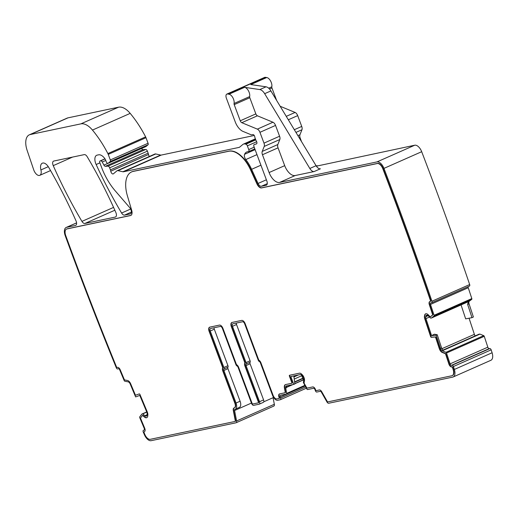 <?xml version="1.0" encoding="UTF-8"?>
<svg xmlns="http://www.w3.org/2000/svg" width="518" height="518" viewBox="0 0 518 518"><rect width="100%" height="100%" fill="white"/><g stroke="black" fill="none" stroke-linecap="round" stroke-linejoin="round"><path stroke-width="0.78" d="M236.279 323.083A2.409 1.269 66.1 0 0 236.532 324.514L232.478 326.308A2.409 1.269 66.1 0 1 232.763 323.841A2.409 1.269 66.1 0 1 232.893 323.802L242.541 321.769A2.409 1.269 66.1 0 1 244.638 323.744L258.281 360.237A1.606 0.842 66.1 0 0 259.33 361.512A1.606 0.842 66.1 0 1 260.373 362.788L272.533 395.325A6.015 3.166 66.1 0 0 277.777 400.272L280.296 399.741A1.606 0.842 66.1 0 0 280.38 399.715A1.606 0.842 66.1 0 0 280.575 398.07L280.154 396.95A1.606 0.842 66.1 0 1 280.342 395.305A1.606 0.842 66.1 0 1 280.432 395.273L286.486 393.997A0.803 0.421 66.1 0 0 286.532 393.984A0.803 0.421 66.1 0 0 286.687 393.402L285.703 388.047A2.81 1.476 66.1 0 1 286.266 385.994A2.81 1.476 66.1 0 1 286.422 385.942L293.764 384.395L290.831 376.541L300.31 374.546A2.81 1.476 66.1 0 1 301.631 375.09L302.298 375.718A2.81 1.476 66.1 0 1 303.418 377.48L303.516 377.739A2.81 1.476 66.1 0 1 303.781 379.681L303.386 382.537L306.928 389.135A0.803 0.421 66.1 0 0 307.517 389.568L313.571 388.293A1.606 0.842 66.1 0 1 314.97 389.607L315.384 390.734A1.606 0.842 66.1 0 0 316.783 392.048L320.215 391.33A1.606 0.842 66.1 0 1 321.413 392.21L326.936 401.923A2.409 1.269 66.1 0 0 328.729 403.25L452.719 377.117A8.023 4.222 66.1 0 0 453.166 376.975L490.909 360.282A8.023 4.222 66.1 0 0 492.1 352.764A1993.134 1048.574 66.1 0 0 491.168 349.838L453.425 366.524A1993.134 1048.574 66.1 0 1 454.357 369.451A8.023 4.222 66.1 0 1 453.166 376.975M263.746 401.819L273.601 397.468M236.532 324.514L250.097 360.793A1.606 0.842 66.1 0 1 250.09 362.289A1.606 0.842 66.1 0 0 250.084 363.785L246.024 365.579L259.531 401.696A2.409 1.269 66.1 0 1 259.246 404.163A2.409 1.269 66.1 0 1 259.11 404.208L253.658 405.354A2.409 1.269 66.1 0 1 251.56 403.38L238.06 367.256A1.606 0.842 66.1 0 0 237.017 365.98A1.606 0.842 66.1 0 1 235.975 364.704L222.41 328.431A2.409 1.269 66.1 0 0 220.312 326.45L210.664 328.483A2.409 1.269 66.1 0 0 210.528 328.529A2.409 1.269 66.1 0 0 210.243 330.996L223.893 367.489A1.606 0.842 66.1 0 1 223.886 368.984A1.606 0.842 66.1 0 0 223.88 370.48L236.04 403.017A6.015 3.166 -113.9 0 1 235.327 409.181A6.015 3.166 -113.9 0 1 234.997 409.291L234.984 409.291A1.606 0.842 66.1 0 0 234.894 409.324A1.606 0.842 66.1 0 0 234.576 410.515L236.59 420.966A2.409 1.269 66.1 0 1 236.111 422.759A2.409 1.269 66.1 0 1 235.975 422.798L151.146 440.682A8.023 4.222 66.1 0 1 144.431 434.777A1993.134 1048.574 66.1 0 1 143.201 431.915A1.606 0.842 66.1 0 1 143.408 430.328A1.606 0.842 66.1 0 1 143.441 430.322L144.095 430.076M235.327 409.181L239.471 407.349A6.015 3.166 -113.9 0 0 240.099 401.223L236.04 403.017M273.064 397.701L274.333 404.28A2.409 1.269 66.1 0 1 273.854 406.067A2.409 1.269 66.1 0 1 273.718 406.112M316.368 166.174L414.743 145.215A8.023 4.222 66.1 0 1 421.691 151.703A1993.134 1048.574 66.1 0 1 469.671 284.55L431.928 301.236A1993.134 1048.574 66.1 0 0 383.955 168.389A8.023 4.222 66.1 0 0 377 161.901L279.591 182.433A12.031 6.333 66.1 0 1 269.107 172.546L262.451 154.74A4.008 2.111 66.1 0 1 262.225 151.431L264.212 146.432A4.008 2.111 66.1 0 0 263.986 143.123L259.945 132.317A4.008 2.111 66.1 0 0 257.362 129.131L241.802 122.695A2.409 1.269 66.1 0 1 240.255 120.791L234.207 104.63A1.606 0.842 66.1 0 1 234.065 103.483A6.015 3.166 66.1 0 0 232.854 97.701A6.015 3.166 66.1 0 0 228.988 94.218L227.544 94.004A4.008 2.111 66.1 0 0 226.852 94.088A4.008 2.111 66.1 0 0 226.379 98.2L235.217 121.847A12.031 6.333 66.1 0 0 242.981 131.397L251.159 134.777A2.007 1.055 66.1 0 0 251.612 134.835L252.875 134.57A2.007 1.055 66.1 0 1 254.798 136.907A4.008 2.111 66.1 0 0 255.16 138.28L255.75 139.854A4.008 2.111 66.1 0 0 256.397 141.168A2.007 1.055 66.1 0 1 256.475 143.881A2.007 1.055 66.1 0 1 256.41 143.907L254.286 144.522A2.007 1.055 66.1 0 0 254.215 144.548A2.007 1.055 66.1 0 0 253.975 146.6L266.867 181.086A4.008 2.111 66.1 0 1 266.394 185.191A4.008 2.111 66.1 0 1 266.168 185.263L261.344 186.279A4.008 2.111 66.1 0 1 258.048 183.469L251.612 169.315A28.069 14.769 66.1 0 0 245.804 159.57A4.008 2.111 66.1 0 1 244.58 154.293A12.833 6.753 66.1 0 1 246.717 152.007A12.833 6.753 66.1 0 1 248.277 151.69A2.007 1.055 66.1 0 0 248.517 151.644A2.007 1.055 66.1 0 0 248.757 149.585L247.358 145.843A2.007 1.055 66.1 0 0 245.901 144.198L245.033 144.004A8.023 4.222 66.1 0 0 243.408 144.121A8.023 4.222 66.1 0 0 242.864 144.457L239.879 146.957A8.023 4.222 66.1 0 1 239.342 147.3A8.023 4.222 66.1 0 1 238.895 147.442L123.478 171.769A4.008 2.111 66.1 0 1 122.889 171.756L117.981 170.642A4.008 2.111 66.1 0 0 117.165 170.7A4.008 2.111 66.1 0 0 116.9 170.875L113.371 173.828A2.409 1.269 66.1 0 1 113.209 173.931A2.409 1.269 66.1 0 1 110.768 171.199A4.008 2.111 66.1 0 0 110.412 169.865L109.648 167.826A2.007 1.055 66.1 0 0 107.99 166.168L105.361 166.304A2.007 1.055 66.1 0 1 103.924 165.119L102.24 162.004A2.007 1.055 66.1 0 0 100.706 160.833L100.091 160.962A1.606 0.842 66.1 0 0 100 160.994A1.606 0.842 66.1 0 0 99.812 162.639L101.573 167.353A44.114 23.206 66.1 0 0 115.249 190.87L129.707 207.595A4.008 2.111 66.1 0 1 131.332 211.266A4.008 2.111 66.1 0 1 130.471 213.843A4.008 2.111 66.1 0 1 130.251 213.915L124.521 215.119A4.008 2.111 66.1 0 1 121.6 213.034A280.724 147.688 66.1 0 1 96.147 164.53A8.023 4.222 66.1 0 1 96.672 155.277A8.023 4.222 66.1 0 1 97.119 155.135L98.621 154.817A9.622 5.063 66.1 0 1 105.128 159.052A2.007 1.055 66.1 0 1 105.523 159.822L106.222 161.687A2.007 1.055 66.1 0 0 108.081 163.306A2.007 1.055 66.1 0 0 108.217 163.215L110.237 161.525A1.606 0.842 66.1 0 0 110.321 159.945L108.243 154.39A4.008 2.111 66.1 0 0 107.88 153.568A76.198 40.087 66.1 0 0 92.457 130.07A20.053 10.548 66.1 0 0 80.86 123.867L30.245 134.538A16.039 8.437 66.1 0 0 29.345 134.822A16.039 8.437 66.1 0 0 27.13 150.382L33.709 169.813A6.417 3.373 66.1 0 0 39.789 175.33A6.417 3.373 66.1 0 0 40.916 169.93A8.023 4.222 66.1 0 1 42.334 163.183A8.023 4.222 66.1 0 1 48.679 167.327A291.951 153.593 66.1 0 1 76.01 220.856A4.008 2.111 66.1 0 1 75.706 225.388A4.008 2.111 66.1 0 1 75.479 225.459L66.621 227.324A8.023 4.222 66.1 0 0 66.174 227.467A8.023 4.222 66.1 0 0 65.184 235.58A1993.134 1048.574 66.1 0 0 116.297 367.761A1.606 0.842 66.1 0 0 117.716 368.952L118.311 368.738A1.606 0.842 66.1 0 1 119.729 369.93L124.197 380.594A0.803 0.421 66.1 0 0 124.767 381.196L128.199 381.863A2.81 1.476 66.1 0 1 130.193 383.98L135.619 396.924L139.795 395.415L146.801 412.127A2.81 1.476 66.1 0 1 147.157 414.102L147.073 414.937A2.81 1.476 66.1 0 1 146.458 416.032A2.81 1.476 66.1 0 1 146.406 416.051L146.27 416.103A2.81 1.476 66.1 0 1 144.969 415.701L142.605 413.811L141.867 414.096L139.718 416.873A0.803 0.421 66.1 0 0 139.743 417.676L144.211 428.341A1.606 0.842 66.1 0 1 144.062 430.095A1.606 0.842 66.1 0 1 144.036 430.102M29.345 134.822L67.087 118.136A16.039 8.437 66.1 0 1 67.981 117.851L118.603 107.181A20.053 10.548 66.1 0 1 130.199 113.377A76.198 40.087 66.1 0 1 145.623 136.881A4.008 2.111 66.1 0 1 145.985 137.704L148.064 143.259A1.606 0.842 66.1 0 1 147.98 144.833L145.959 146.529A2.007 1.055 66.1 0 1 145.823 146.613A2.007 1.055 66.1 0 1 145.668 146.659M105.361 166.304L143.104 149.611A2.007 1.055 66.1 0 1 141.673 148.452M143.104 149.611L145.733 149.475A2.007 1.055 66.1 0 1 147.39 151.139L148.154 153.179A4.008 2.111 66.1 0 1 148.504 154.506A2.409 1.269 66.1 0 0 149.365 156.468M117.165 170.7L154.908 154.014A4.008 2.111 66.1 0 1 155.724 153.956L160.632 155.07A4.008 2.111 66.1 0 0 161.221 155.083L254.241 135.476M226.852 94.088L264.594 77.402A4.008 2.111 66.1 0 1 265.287 77.318L266.731 77.532A6.015 3.166 66.1 0 1 270.597 81.009A6.015 3.166 66.1 0 1 271.808 86.791A1.606 0.842 66.1 0 0 271.95 87.943L276.593 100.35M264.659 93.68A8.023 4.222 66.1 0 0 259.809 89.569L244.587 87.322A6.015 3.166 66.1 0 1 248.446 90.805A6.015 3.166 66.1 0 1 249.663 96.588A1.606 0.842 66.1 0 0 249.805 97.734L255.847 113.895A2.409 1.269 66.1 0 0 257.401 115.799L272.954 122.235A4.008 2.111 66.1 0 1 275.544 125.421L279.584 136.228A4.008 2.111 66.1 0 1 279.811 139.536L277.816 144.535A4.008 2.111 66.1 0 0 278.043 147.844L284.699 165.65A12.031 6.333 66.1 0 0 295.189 175.537L314.167 171.542A6.015 3.166 66.1 0 1 309.829 168.473L264.659 93.68L270.895 90.922A8.023 4.222 66.1 0 0 266.045 86.81L250.822 84.563L266.731 77.532M280.167 106.268L295.105 112.445A4.008 2.111 66.1 0 1 297.688 115.624L301.729 126.431A4.008 2.111 66.1 0 1 301.955 129.746L299.961 134.745A4.008 2.111 66.1 0 0 300.194 138.053L301.534 141.647M317.333 165.747A12.031 6.333 66.1 0 1 316.122 165.805M469.671 284.55A1.606 0.842 66.1 0 1 469.671 284.557A1.606 0.842 66.1 0 1 469.438 286.078A1.606 0.842 66.1 0 1 469.289 286.117M431.928 301.236A1.606 0.842 66.1 0 1 431.695 302.765A1.606 0.842 66.1 0 1 431.546 302.803L430.885 302.855A1.606 0.842 66.1 0 0 430.73 302.894A1.606 0.842 66.1 0 0 430.503 304.422L434.078 315.281A0.803 0.421 66.1 0 1 434.013 316.019L431.397 318.039L430.6 318.104L428.295 315.786A2.81 1.476 66.1 0 0 426.955 315.099L426.806 315.112A2.81 1.476 66.1 0 0 426.534 315.177A2.81 1.476 66.1 0 0 425.971 315.961L425.79 316.705L428.166 315.656M430.503 304.422L468.246 287.736A1.606 0.842 66.1 0 1 468.155 286.648M468.246 287.736L471.82 298.588A0.803 0.421 66.1 0 1 471.756 299.326L469.282 301.236A2.81 1.476 -113.9 0 0 469.049 303.826L467.644 304.442L468.285 301.683L431.416 318.02M469.049 303.826L473.381 316.984L471.995 317.663L467.644 304.442M461.065 304.914L465.656 318.861L471.995 317.663M453.425 366.524A1.606 0.842 66.1 0 0 452.117 365.255L451.456 365.307A1.606 0.842 66.1 0 1 450.084 363.869L446.51 353.017A0.803 0.421 66.1 0 0 445.966 352.318L442.391 350.861A2.81 1.476 66.1 0 1 440.501 348.439L441.595 347.954L437.237 334.732L434.362 334.227L431.552 335.606L425.951 318.602A2.81 1.476 66.1 0 1 425.79 316.705M475.187 335.878A2.81 1.476 66.1 0 1 474.378 334.343L469.062 318.22M479.053 334.175L479.953 334.104L483.708 335.632A0.803 0.421 66.1 0 1 484.252 336.324L487.826 347.177A1.606 0.842 66.1 0 0 489.199 348.62L489.86 348.569A1.606 0.842 66.1 0 1 491.168 349.838M115.307 217.061L84.861 223.478A4.008 2.111 66.1 0 1 81.941 221.387A280.724 147.688 66.1 0 1 53.244 165.637A4.008 2.111 66.1 0 1 53.555 161.117A4.008 2.111 66.1 0 1 53.781 161.046L84.272 154.617A4.008 2.111 66.1 0 1 87.192 156.714A280.724 147.688 66.1 0 1 115.844 212.477A4.008 2.111 66.1 0 1 115.533 216.99A4.008 2.111 66.1 0 1 115.307 217.061L115.734 216.874M440.501 348.439L436.162 335.263L431.552 335.606M246.024 365.579A1.606 0.842 66.1 0 1 246.031 364.083L250.09 362.289M232.478 326.308L246.037 362.587A1.606 0.842 66.1 0 1 246.031 364.083M291.77 382.465L289.394 376.113A0.803 0.421 66.1 0 1 289.484 375.291A0.803 0.421 66.1 0 1 289.53 375.272L299.436 373.187A4.409 2.318 66.1 0 1 301.521 374.048L302.182 374.676A4.409 2.318 66.1 0 1 303.943 377.441L304.047 377.7A4.409 2.318 66.1 0 1 304.454 380.756L304.118 382.776A0.803 0.421 66.1 0 0 304.299 383.553L306.669 387.645A0.803 0.421 66.1 0 0 307.258 388.079L312.697 386.933A3.205 1.69 66.1 0 1 315.494 389.568L315.637 389.944A0.803 0.421 66.1 0 0 316.336 390.604L319.347 389.97A3.205 1.69 66.1 0 1 321.736 391.737L327.259 401.45A0.803 0.421 66.1 0 0 327.855 401.89L451.845 375.757A6.417 3.373 66.1 0 0 452.201 375.641A6.417 3.373 66.1 0 0 453.159 369.625A1991.529 1047.726 66.1 0 0 452.538 367.67A0.803 0.421 66.1 0 0 451.845 366.932L451.638 366.951A3.205 1.69 66.1 0 1 448.892 364.07L445.681 354.312A0.803 0.421 66.1 0 0 445.137 353.619L442.275 352.454A4.409 2.318 66.1 0 1 439.309 348.64L435.722 337.736A0.803 0.421 66.1 0 0 435.036 337.017L431.3 337.296A0.803 0.421 66.1 0 1 430.613 336.577L424.76 318.81A4.409 2.318 66.1 0 1 424.507 315.825L424.689 315.08A4.409 2.318 66.1 0 1 425.576 313.843A4.409 2.318 66.1 0 1 425.997 313.74L426.152 313.733A4.409 2.318 66.1 0 1 428.256 314.814L429.914 316.556A0.803 0.421 66.1 0 0 430.374 316.731A0.803 0.421 66.1 0 0 430.419 316.705L432.459 315.125A0.803 0.421 66.1 0 0 432.53 314.387L429.312 304.629A3.205 1.69 66.1 0 1 429.772 301.56A3.205 1.69 66.1 0 1 430.076 301.489L430.29 301.47A0.803 0.421 66.1 0 0 430.367 301.45A0.803 0.421 66.1 0 0 430.477 300.673A1991.529 1047.726 66.1 0 0 382.808 168.726A6.417 3.373 66.1 0 0 377.246 163.539L261.59 187.917A5.614 2.953 66.1 0 1 256.98 183.974L250.544 169.826A26.47 13.928 66.1 0 0 228.794 151.256L133.094 171.432A26.47 13.928 66.1 0 0 131.617 171.905A26.47 13.928 66.1 0 0 127.389 195.785L131.708 210.379A5.614 2.953 66.1 0 1 130.808 215.449A5.614 2.953 66.1 0 1 130.497 215.546L66.874 228.956A6.417 3.373 66.1 0 0 66.511 229.073A6.417 3.373 66.1 0 0 65.721 235.56A1991.529 1047.726 66.1 0 0 116.472 366.861A0.803 0.421 66.1 0 0 117.191 367.469L117.379 367.398A3.205 1.69 66.1 0 1 120.208 369.781L124.229 379.37A0.803 0.421 66.1 0 0 124.799 379.972L127.545 380.51A4.409 2.318 66.1 0 1 130.678 383.832L135.166 394.541A0.803 0.421 66.1 0 0 135.878 395.137L139.258 393.92A0.803 0.421 66.1 0 1 139.964 394.515L147.28 411.978A4.409 2.318 66.1 0 1 147.844 415.08L147.766 415.922A4.409 2.318 66.1 0 1 146.795 417.637A4.409 2.318 66.1 0 1 146.717 417.67L146.575 417.722A4.409 2.318 66.1 0 1 144.528 417.087L142.819 415.65A0.803 0.421 66.1 0 0 142.437 415.54A0.803 0.421 66.1 0 0 142.34 415.611L140.656 417.799A0.803 0.421 66.1 0 0 140.676 418.596L144.697 428.192A3.205 1.69 66.1 0 1 144.399 431.695A3.205 1.69 66.1 0 1 144.341 431.721L144.159 431.785A0.803 0.421 66.1 0 0 144.146 431.792A0.803 0.421 66.1 0 0 144.075 432.685A1991.529 1047.726 66.1 0 0 144.904 434.602A6.417 3.373 66.1 0 0 150.272 439.322L235.107 421.445A0.803 0.421 66.1 0 0 235.153 421.425A0.803 0.421 66.1 0 0 235.308 420.83L233.294 410.379L233.605 410.237A3.205 1.69 66.1 0 1 234.097 407.938L234.123 407.931A4.409 2.318 66.1 0 0 234.369 407.854A4.409 2.318 66.1 0 0 234.894 403.334L222.727 370.797A3.205 1.69 66.1 0 1 222.598 368.033A0.803 0.421 66.1 0 0 222.565 367.34L209.097 331.306A4.008 2.111 66.1 0 1 209.57 327.201A4.008 2.111 66.1 0 1 209.796 327.13L219.444 325.097A4.008 2.111 66.1 0 1 222.934 328.393L236.325 364.199A0.803 0.421 66.1 0 0 236.778 364.808A3.205 1.69 66.1 0 1 238.584 367.217L252.091 403.341A0.803 0.421 66.1 0 0 252.79 404.001L258.242 402.849A0.803 0.421 66.1 0 0 258.288 402.836A0.803 0.421 66.1 0 0 258.378 402.013L244.878 365.896A3.205 1.69 66.1 0 1 244.749 363.124A0.803 0.421 66.1 0 0 244.716 362.432L231.326 326.625A4.008 2.111 66.1 0 1 231.799 322.513A4.008 2.111 66.1 0 1 232.025 322.442L241.673 320.409A4.008 2.111 66.1 0 1 245.169 323.705L258.637 359.732A0.803 0.421 66.1 0 0 259.091 360.34A3.205 1.69 66.1 0 1 260.897 362.749L273.064 395.286A4.409 2.318 66.1 0 0 276.903 398.912L279.014 398.471A0.803 0.421 66.1 0 0 279.06 398.459A0.803 0.421 66.1 0 0 279.124 397.559L279.435 397.423A3.205 1.69 66.1 0 1 279.545 393.92L285.004 392.767A0.803 0.421 66.1 0 0 285.049 392.754A0.803 0.421 66.1 0 0 285.211 392.171L284.421 387.891A4.409 2.318 66.1 0 1 285.301 384.667A4.409 2.318 66.1 0 1 285.547 384.589L291.628 383.307A0.803 0.421 66.1 0 0 291.673 383.288A0.803 0.421 66.1 0 0 291.77 382.465L292.081 382.329L289.704 375.971A0.803 0.421 66.1 0 1 289.698 375.239M292.081 382.329A0.803 0.421 66.1 0 1 291.984 383.152A0.803 0.421 66.1 0 1 291.938 383.165L291.712 383.268M285.211 392.171L285.522 392.029L284.732 387.755A4.409 2.318 66.1 0 1 285.463 384.609M285.522 392.029A0.803 0.421 66.1 0 1 285.36 392.618A0.803 0.421 66.1 0 1 285.314 392.631L285.088 392.735M279.435 397.423A0.803 0.421 66.1 0 1 279.37 398.316A0.803 0.421 66.1 0 1 279.325 398.336L279.098 398.433M244.716 362.432L245.027 362.296L231.637 326.489A4.008 2.111 66.1 0 1 231.96 322.455M245.027 362.296A0.803 0.421 66.1 0 1 245.059 362.988A3.205 1.69 66.1 0 0 245.189 365.753L258.696 401.877A0.803 0.421 66.1 0 1 258.599 402.7A0.803 0.421 66.1 0 1 258.553 402.713L258.327 402.81M209.097 331.306L209.408 331.17A4.008 2.111 66.1 0 1 209.732 327.143M209.408 331.17L222.876 367.197A0.803 0.421 66.1 0 1 222.908 367.89A3.205 1.69 66.1 0 0 223.038 370.661L235.204 403.192A4.409 2.318 66.1 0 1 234.68 407.718A4.409 2.318 66.1 0 1 234.518 407.776M233.605 410.237L235.625 420.694A0.803 0.421 66.1 0 1 235.463 421.289A0.803 0.421 66.1 0 1 235.418 421.302L235.191 421.406M142.554 415.52L142.657 415.475A0.803 0.421 66.1 0 1 142.748 415.404A0.803 0.421 66.1 0 1 143.136 415.507L144.846 416.951A4.409 2.318 66.1 0 0 146.892 417.579L146.937 417.566M66.673 229.014A6.417 3.373 66.1 0 1 66.828 228.937A6.417 3.373 66.1 0 1 67.185 228.82L130.808 215.41A5.614 2.953 66.1 0 0 130.963 215.371M131.773 171.834A26.47 13.928 66.1 0 1 131.928 171.769A26.47 13.928 66.1 0 1 133.404 171.29L229.111 151.12A26.47 13.928 66.1 0 1 250.854 169.684L257.291 183.838A5.614 2.953 66.1 0 0 261.907 187.775L377.564 163.397A6.417 3.373 66.1 0 1 383.119 168.59A1991.529 1047.726 66.1 0 1 430.788 300.537A0.803 0.421 66.1 0 1 430.678 301.314A0.803 0.421 66.1 0 1 430.6 301.334L430.432 301.411M432.53 314.387L432.841 314.251L429.623 304.493A3.205 1.69 66.1 0 1 429.934 301.508M432.841 314.251A0.803 0.421 66.1 0 1 432.77 314.989L430.736 316.563A0.803 0.421 66.1 0 1 430.685 316.595A0.803 0.421 66.1 0 1 430.633 316.608M435.036 337.017L431.617 337.16A0.803 0.421 66.1 0 1 430.924 336.441L425.077 318.667A4.409 2.318 66.1 0 1 424.818 315.689L425 314.944A4.409 2.318 66.1 0 1 425.738 313.785M435.347 336.881A0.803 0.421 66.1 0 1 436.033 337.6L439.627 348.504A4.409 2.318 66.1 0 0 442.586 352.311L445.448 353.477A0.803 0.421 66.1 0 1 445.992 354.176L449.203 363.934A3.205 1.69 66.1 0 0 451.949 366.809L452.156 366.796A0.803 0.421 66.1 0 1 452.849 367.527A1991.529 1047.726 66.1 0 1 453.47 369.489A6.417 3.373 66.1 0 1 452.518 375.505A6.417 3.373 66.1 0 1 452.356 375.569M293.829 375.913L294.884 383.909L293.764 384.395M286.953 385.832L286.389 387.742L285.703 388.047M250.084 363.785L263.584 399.902A2.409 1.269 66.1 0 1 263.299 402.369A2.409 1.269 66.1 0 1 263.17 402.415M223.893 367.489L227.946 365.695L214.303 329.202A2.409 1.269 66.1 0 1 214.051 327.771M227.946 365.695A1.606 0.842 66.1 0 1 227.939 367.191L223.886 368.984M223.88 370.48L227.933 368.686A1.606 0.842 66.1 0 1 227.939 367.191M227.933 368.686L240.099 401.223M314.167 171.542L320.409 168.784A6.015 3.166 66.1 0 1 316.071 165.715L270.895 90.922M441.595 347.954L443.078 350.556L442.391 350.861M437.237 334.732L436.162 335.263M233.294 410.379A3.205 1.69 66.1 0 1 233.935 407.99A3.205 1.69 66.1 0 1 234.11 407.931M279.124 397.559A3.205 1.69 66.1 0 1 279.383 393.971A3.205 1.69 66.1 0 1 279.565 393.92M301.508 374.98L303.283 379.726L303.788 379.616L294.839 383.585M293.926 376.631L297.125 375.213M293.959 376.923L298.446 374.935M294.243 379.053L301.787 375.718M294.613 381.87L302.739 378.276M294.651 382.174L302.842 378.554M286.422 387.309L292.32 384.699M286.409 387.445L292.89 384.583M294.859 383.709L303.762 379.772M286.687 393.402L304.772 385.405M286.571 393.965L305.005 385.813L286.532 393.984M280.154 396.95L305.076 385.929M280.575 398.07L305.678 386.972M280.465 399.669L306.391 388.202L280.38 399.715M234.576 410.515L251.444 403.056M236.59 420.966L274.333 404.28M66.621 227.324L76.573 222.921M75.479 225.459L75.906 225.272M40.916 169.93L48.278 166.679M30.245 134.538L67.981 117.851M80.86 123.867L118.603 107.181M92.457 130.07L130.199 113.377M107.88 153.568L145.623 136.881M108.243 154.39L145.985 137.704M110.321 159.945L148.064 143.259M110.237 161.525L147.98 144.833M108.217 163.215L145.959 146.529M96.147 164.53L99.896 162.872M121.6 213.034L130.646 209.032M124.521 215.119L131.365 212.095M130.251 213.915L130.678 213.727M100.091 160.962L104.966 158.812L100 160.994M100.706 160.833L105.037 158.922M102.24 162.004L105.756 160.451M103.924 165.119L107.925 163.345M107.99 166.168L145.733 149.475M109.648 167.826L147.39 151.139M110.412 169.865L148.154 153.179M110.768 171.199L148.504 154.506M117.981 170.642L155.724 153.956M122.889 171.756L160.632 155.07M123.478 171.769L161.221 155.083M238.895 147.442L239.743 147.067M245.033 144.004L255.562 139.348M245.901 144.198L255.75 139.847M247.358 145.843L256.675 141.725M248.757 149.585L254.196 147.183M244.58 154.293L255.109 149.637M245.804 159.57L256.973 154.629M251.612 169.315L260.93 165.197M258.048 183.469L266.381 179.785M261.344 186.279L267.269 183.663M266.168 185.263L266.595 185.075M227.544 94.004L265.287 77.318M228.988 94.218L244.587 87.322M259.809 89.569L266.045 86.81M268.667 88.183L271.808 86.791M269.509 89.025L271.95 87.943M286.26 116.356L295.105 112.445M288.319 119.768L297.688 115.624M294.321 129.707L301.729 126.431M295.953 132.401L301.955 129.746M297.915 135.651L299.961 134.745M299.54 138.345L300.194 138.053M377 161.901L414.743 145.215M279.591 182.433L295.189 175.537M383.955 168.389L421.691 151.703M434.078 315.281L471.82 298.588M434.013 316.019L471.756 299.326M469.282 301.236L468.285 301.683M441.88 348.711L474.378 334.343M425.951 318.602L429.493 317.042M479.085 334.155L442.748 350.22L479.124 334.142M442.929 350.427L479.882 334.091M442.961 350.459L479.953 334.104M445.966 352.318L483.708 335.632M446.51 353.017L484.252 336.324M450.084 363.869L487.826 347.177M451.456 365.307L489.199 348.62M452.117 365.255L489.86 348.569M454.357 369.451L492.1 352.764M53.244 165.637L72.604 157.077M81.941 221.387L113.572 207.401M84.861 223.478L114.841 210.224M259.531 401.696L263.584 399.902M141.919 414.057L146.717 411.933L141.913 414.057M234.065 103.483L249.663 96.588M309.829 168.473L316.071 165.715M269.107 172.546L284.699 165.65M246.037 362.587L250.097 360.793M214.303 329.202L210.243 330.996M142.605 413.811L146.736 411.978M142.787 413.869L146.788 412.101M144.969 415.701L147.093 414.763M234.207 104.63L249.805 97.734M240.255 120.791L255.847 113.895M241.802 122.695L257.401 115.799M257.362 129.131L272.954 122.235M259.945 132.317L275.544 125.421M263.986 143.123L279.584 136.228M264.212 146.432L279.811 139.536M262.225 151.431L277.816 144.535M262.451 154.74L278.043 147.844M425.971 315.961L427.59 315.242M236.111 422.759L273.854 406.067M66.174 227.467L76.573 222.876M39.789 175.33L50.55 170.571M108.081 163.306L145.823 146.613M243.408 144.121L255.368 138.83M248.517 151.644L254.817 148.854M431.695 302.765L469.438 286.078M259.246 404.163L263.299 402.369M431.397 318.039L468.071 301.819"/></g></svg>
